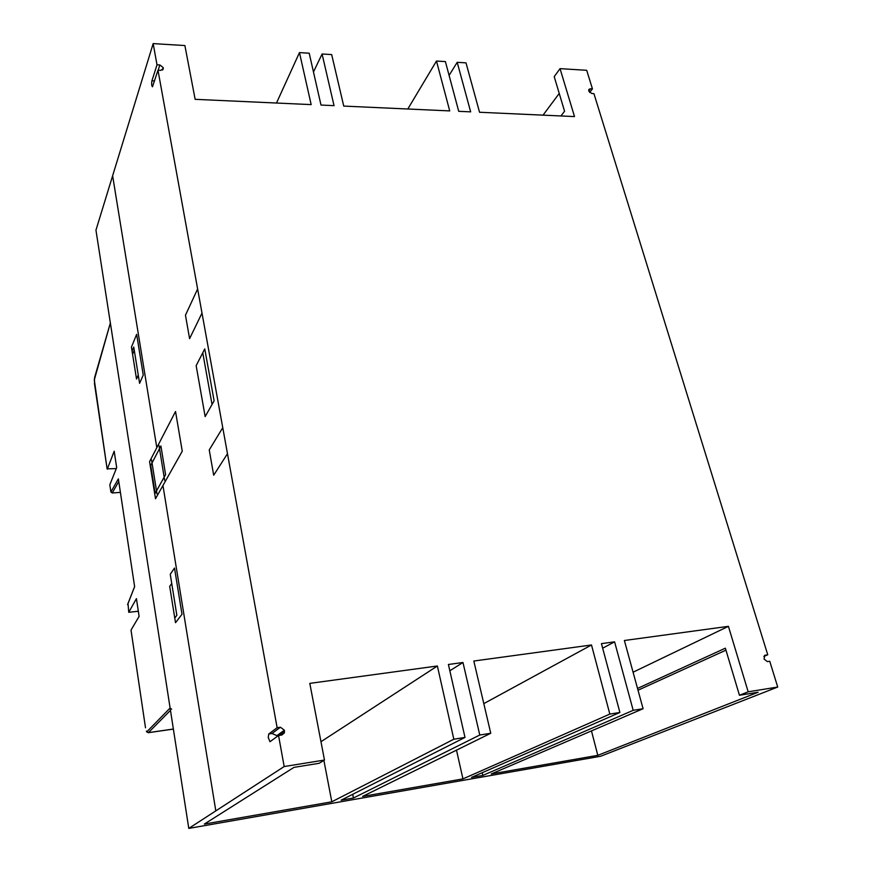 <?xml version="1.0" encoding="UTF-8"?>
<svg xmlns="http://www.w3.org/2000/svg" width="872" height="872" viewBox="0 0 872 872"><rect width="100%" height="100%" fill="white"/><g stroke="black" fill="none" stroke-linecap="round" stroke-linejoin="round"><path stroke-width="1.31" d="M131.192 631.219L131.116 629.9L139.106 616.395L136.424 598.628L128.751 612.297L128.01 603.588M138.332 611.261L128.751 612.297M116.292 468.591L107.114 468.842L94.285 379.93L110.363 322.967L170.105 708.031L171.631 709.176M107.289 469.169L114.188 451.206L116.674 467.643L109.828 484.756L110.897 491.982L112.216 492.974L120.401 492.386M127.606 604.612L134.626 586.671L118.363 478.87L110.897 491.982M94.677 377.26L110.363 322.967M162.323 70.065L163.151 67.515L163.293 68.398L160.851 70.37L157.985 70.218L152.48 86.786C151.597 85.914 151.412 83.908 151.935 80.78L157.004 64.801L159.859 64.953L158.17 70.229M284.37 730.191L284.403 732.851L281.852 735.009L278.55 735.51L269.982 741.712L268.227 737.439L268.75 733.995L277.132 727.717L280.435 727.226L271.999 733.505L276.925 735.63L284.37 730.191L280.435 727.226M284.523 731.052L277.078 736.48L276.925 735.63M278.55 735.51L284.174 766.543L188.788 828.4L95.953 230.154L153.167 43.6L184.886 45.551L195.143 99.332L311.162 104.607L299.467 52.603L309.2 53.203L321.005 105.054L334.041 105.654L322.084 53.999L313.473 71.973M322.084 53.999L331.676 54.587L343.742 106.09L449.723 110.908L436.48 61.04L445.396 61.596L458.727 111.322L470.662 111.856L457.201 62.315L449.102 75.395M456.492 750.149L462.956 778.892L362.599 796.419L490.751 733.265L473.823 661.031L591.499 644.986L609.833 714.081L619.894 712.468L601.44 643.634L614.597 641.847L602.661 648.19M462.978 662.502L479.774 735.031L353.433 798.022L341.115 800.18L465.005 737.418L448.404 664.486L462.978 662.502L449.832 670.775M188.788 828.4L600.623 756.264L777.726 687.038L769.747 661.259L767.371 661.619L764.09 659.09L764.722 655.352L767.742 654.785L593.919 93.62L591.75 93.5L588.927 91.266L590.279 88.748L588.785 89.544L588.764 90.743M725.951 650.163L638.01 690.221M436.48 61.04L407.813 109M353.433 798.022L352.702 794.305M614.597 641.847L633.192 710.32L643.089 708.729L624.385 640.506L728.414 626.336L748.176 691.801L777.726 687.038M643.089 708.729L491.263 773.955L597.811 755.337L591.467 730.899M560.947 115.965L564.566 111.235L554.211 76.649L560.042 68.648L574.506 116.576L479.546 112.259L465.997 62.86L457.201 62.315M299.467 52.603L276.489 103.027M453.832 739.216L331.807 801.804L204.364 824.062L293.995 767.36L319.141 763.294L324.482 760.046L309.8 683.376L437.373 665.99L453.832 739.216L465.005 737.418M153.167 43.6L157.004 64.801M163.151 67.515L159.859 64.953M157.985 70.218L277.132 727.717M324.482 760.046L284.174 766.543M479.774 735.031L490.751 733.265M590.279 88.748L592.448 88.868L586.692 70.294L560.042 68.648M592.448 88.868L589.657 92.465M767.742 654.785L763.85 656.453M543.038 115.148L559.235 93.435M748.176 691.801L739.456 695.267L758.106 692.248L597.811 755.337M633.192 710.32L482.826 775.426L471.501 777.399L619.894 712.468M609.833 714.081L462.956 778.892M437.373 665.99L320.972 741.712M323.894 760.406L331.807 801.804M591.499 644.986L483.807 703.628M482.826 775.426L482.205 772.723M728.414 626.336L633.072 672.214M739.456 695.267L725.351 648.179L637.519 688.433M132.075 351.165L133.754 347.067L139.585 383.342L143.248 375.058L136.653 334.336L131.432 347.132L136.533 379.048L138.256 375.091M134.266 350.206L132.577 354.294M155.172 493.312L150.714 465.463L160.906 445.974L165.593 474.608L155.172 493.312M157.025 494.021L151.543 459.86M149.581 461.637L155.51 498.73L182.259 451.227L175.534 411.497L149.581 461.637M164.688 480.363L158.998 445.505M156.807 447.685L112.63 175.784M171.73 583.477L169.702 586.376L175.512 622.684L181.997 614.28L174.509 568.053L170.258 574.288L176.842 615.305L174.76 618.03M215.809 810.873L162.955 485.519M201.999 313.081L189.595 338.663L185.464 315.206L197.628 288.959M196.156 365.662L205.16 416.587L214.12 400.837L204.757 348.898L196.156 365.662M212.038 404.488L202.762 352.779M222.763 427.662L209.236 449.941L213.695 475.207L227.483 453.713M131.105 630.674L145.493 727.695M145.504 727.771L131.105 630.718M147.139 732.295L146.387 731.216L148.425 732.633L146.376 731.128M107.114 468.82L94.514 383.876L94.514 377.914M118.766 481.551L112.216 492.974M148.207 732.72L173.375 729.09M173.365 729.025L148.425 732.633L170.465 710.342M170.105 708.031L147.03 731.586M154.562 80.911L151.935 80.78M268.75 733.995L271.999 733.505M764.493 655.504L765.365 655.134M163.26 68.114L162.726 69.782M127.595 604.514L134.615 586.584M163.293 68.398L162.911 69.597M284.403 732.851L281.296 735.096"/></g></svg>
